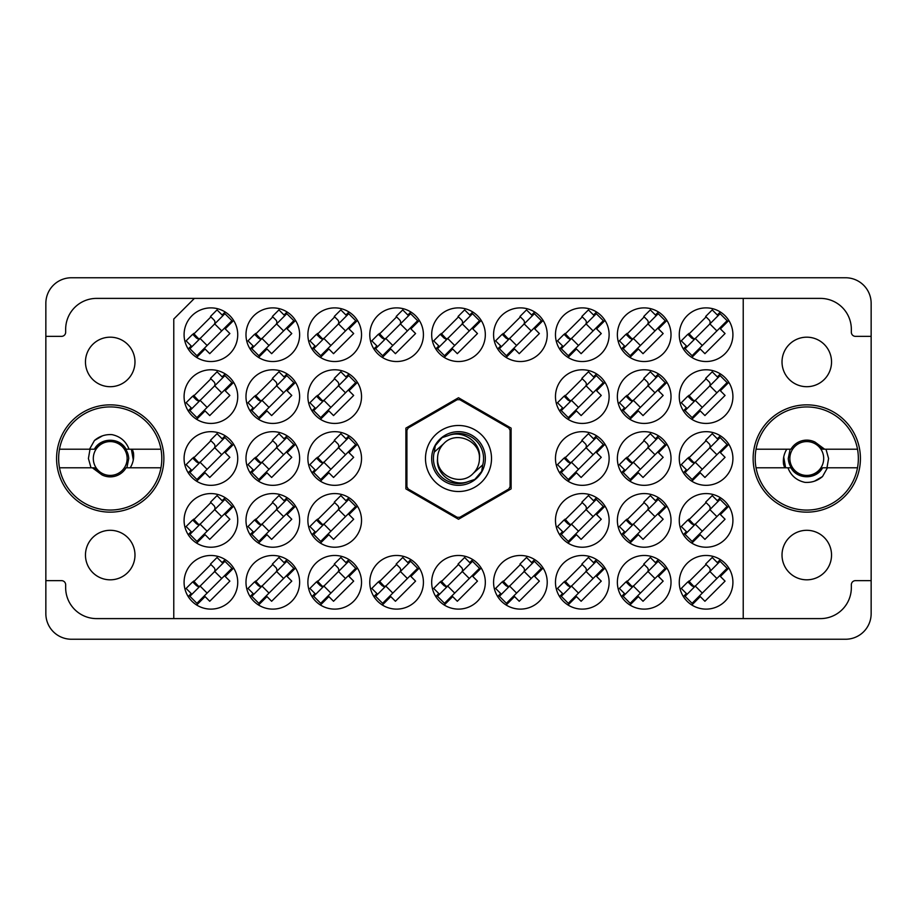 <?xml version="1.0" encoding="UTF-8"?>
<svg xmlns="http://www.w3.org/2000/svg" width="917" height="917" viewBox="0 0 917 917"><rect width="100%" height="100%" fill="white"/><g stroke="black" fill="none" stroke-linecap="round" stroke-linejoin="round"><path stroke-width="1.38" d="M85.464 555.06A24.759 24.759 0 0 0 110.223 579.819A24.759 24.759 0 0 0 134.982 555.06A24.759 24.759 0 0 0 110.223 530.301A24.759 24.759 0 0 0 85.464 555.06M85.464 361.94A24.759 24.759 0 0 0 110.223 386.699A24.759 24.759 0 0 0 134.982 361.94A24.759 24.759 0 0 0 110.223 337.181A24.759 24.759 0 0 0 85.464 361.94M831.536 555.06A24.759 24.759 0 0 1 806.777 579.819A24.759 24.759 0 0 1 782.018 555.06A24.759 24.759 0 0 1 806.777 530.301A24.759 24.759 0 0 1 831.536 555.06M831.536 361.94A24.759 24.759 0 0 1 806.777 386.699A24.759 24.759 0 0 1 782.018 361.94A24.759 24.759 0 0 1 806.777 337.181A24.759 24.759 0 0 1 831.536 361.94M753.132 458.5A53.644 53.644 0 0 0 806.777 512.144A53.644 53.644 0 0 0 860.421 458.5A53.644 53.644 0 0 0 806.777 404.856A53.644 53.644 0 0 0 753.132 458.5M56.579 458.5A53.644 53.644 0 0 0 110.223 512.144A53.644 53.644 0 0 0 163.868 458.5A53.644 53.644 0 0 0 110.223 404.856A53.644 53.644 0 0 0 56.579 458.5M184.088 334.705A26.822 26.822 0 0 0 210.91 361.527A26.822 26.822 0 0 0 237.732 334.705A26.822 26.822 0 0 0 210.91 307.883A26.822 26.822 0 0 0 184.088 334.705M184.088 396.603A26.822 26.822 0 0 0 210.91 423.425A26.822 26.822 0 0 0 237.732 396.603A26.822 26.822 0 0 0 210.91 369.78A26.822 26.822 0 0 0 184.088 396.603M184.088 458.5A26.822 26.822 0 0 0 210.91 485.322A26.822 26.822 0 0 0 237.732 458.5A26.822 26.822 0 0 0 210.91 431.678A26.822 26.822 0 0 0 184.088 458.5M184.088 520.398A26.822 26.822 0 0 0 210.91 547.22A26.822 26.822 0 0 0 237.732 520.398A26.822 26.822 0 0 0 210.91 493.575A26.822 26.822 0 0 0 184.088 520.398M679.268 334.705A26.822 26.822 0 0 0 706.09 361.527A26.822 26.822 0 0 0 732.912 334.705A26.822 26.822 0 0 0 706.09 307.883A26.822 26.822 0 0 0 679.268 334.705M617.37 334.705A26.822 26.822 0 0 0 644.192 361.527A26.822 26.822 0 0 0 671.015 334.705A26.822 26.822 0 0 0 644.192 307.883A26.822 26.822 0 0 0 617.37 334.705M555.473 334.705A26.822 26.822 0 0 0 582.295 361.527A26.822 26.822 0 0 0 609.117 334.705A26.822 26.822 0 0 0 582.295 307.883A26.822 26.822 0 0 0 555.473 334.705M493.575 334.705A26.822 26.822 0 0 0 520.398 361.527A26.822 26.822 0 0 0 547.22 334.705A26.822 26.822 0 0 0 520.398 307.883A26.822 26.822 0 0 0 493.575 334.705M431.678 334.705A26.822 26.822 0 0 0 458.5 361.527A26.822 26.822 0 0 0 485.322 334.705A26.822 26.822 0 0 0 458.5 307.883A26.822 26.822 0 0 0 431.678 334.705M369.78 334.705A26.822 26.822 0 0 0 396.603 361.527A26.822 26.822 0 0 0 423.425 334.705A26.822 26.822 0 0 0 396.603 307.883A26.822 26.822 0 0 0 369.78 334.705M307.883 334.705A26.822 26.822 0 0 0 334.705 361.527A26.822 26.822 0 0 0 361.527 334.705A26.822 26.822 0 0 0 334.705 307.883A26.822 26.822 0 0 0 307.883 334.705M245.985 334.705A26.822 26.822 0 0 0 272.808 361.527A26.822 26.822 0 0 0 299.63 334.705A26.822 26.822 0 0 0 272.808 307.883A26.822 26.822 0 0 0 245.985 334.705M679.268 396.603A26.822 26.822 0 0 0 706.09 423.425A26.822 26.822 0 0 0 732.912 396.603A26.822 26.822 0 0 0 706.09 369.78A26.822 26.822 0 0 0 679.268 396.603M617.37 396.603A26.822 26.822 0 0 0 644.192 423.425A26.822 26.822 0 0 0 671.015 396.603A26.822 26.822 0 0 0 644.192 369.78A26.822 26.822 0 0 0 617.37 396.603M555.473 396.603A26.822 26.822 0 0 0 582.295 423.425A26.822 26.822 0 0 0 609.117 396.603A26.822 26.822 0 0 0 582.295 369.78A26.822 26.822 0 0 0 555.473 396.603M307.883 396.603A26.822 26.822 0 0 0 334.705 423.425A26.822 26.822 0 0 0 361.527 396.603A26.822 26.822 0 0 0 334.705 369.78A26.822 26.822 0 0 0 307.883 396.603M245.985 396.603A26.822 26.822 0 0 0 272.808 423.425A26.822 26.822 0 0 0 299.63 396.603A26.822 26.822 0 0 0 272.808 369.78A26.822 26.822 0 0 0 245.985 396.603M679.268 458.5A26.822 26.822 0 0 0 706.09 485.322A26.822 26.822 0 0 0 732.912 458.5A26.822 26.822 0 0 0 706.09 431.678A26.822 26.822 0 0 0 679.268 458.5M617.37 458.5A26.822 26.822 0 0 0 644.192 485.322A26.822 26.822 0 0 0 671.015 458.5A26.822 26.822 0 0 0 644.192 431.678A26.822 26.822 0 0 0 617.37 458.5M555.473 458.5A26.822 26.822 0 0 0 582.295 485.322A26.822 26.822 0 0 0 609.117 458.5A26.822 26.822 0 0 0 582.295 431.678A26.822 26.822 0 0 0 555.473 458.5M307.883 458.5A26.822 26.822 0 0 0 334.705 485.322A26.822 26.822 0 0 0 361.527 458.5A26.822 26.822 0 0 0 334.705 431.678A26.822 26.822 0 0 0 307.883 458.5M245.985 458.5A26.822 26.822 0 0 0 272.808 485.322A26.822 26.822 0 0 0 299.63 458.5A26.822 26.822 0 0 0 272.808 431.678A26.822 26.822 0 0 0 245.985 458.5M679.268 520.398A26.822 26.822 0 0 0 706.09 547.22A26.822 26.822 0 0 0 732.912 520.398A26.822 26.822 0 0 0 706.09 493.575A26.822 26.822 0 0 0 679.268 520.398M617.37 520.398A26.822 26.822 0 0 0 644.192 547.22A26.822 26.822 0 0 0 671.015 520.398A26.822 26.822 0 0 0 644.192 493.575A26.822 26.822 0 0 0 617.37 520.398M555.473 520.398A26.822 26.822 0 0 0 582.295 547.22A26.822 26.822 0 0 0 609.117 520.398A26.822 26.822 0 0 0 582.295 493.575A26.822 26.822 0 0 0 555.473 520.398M307.883 520.398A26.822 26.822 0 0 0 334.705 547.22A26.822 26.822 0 0 0 361.527 520.398A26.822 26.822 0 0 0 334.705 493.575A26.822 26.822 0 0 0 307.883 520.398M245.985 520.398A26.822 26.822 0 0 0 272.808 547.22A26.822 26.822 0 0 0 299.63 520.398A26.822 26.822 0 0 0 272.808 493.575A26.822 26.822 0 0 0 245.985 520.398M679.268 582.295A26.822 26.822 0 0 0 706.09 609.117A26.822 26.822 0 0 0 732.912 582.295A26.822 26.822 0 0 0 706.09 555.473A26.822 26.822 0 0 0 679.268 582.295M617.37 582.295A26.822 26.822 0 0 0 644.192 609.117A26.822 26.822 0 0 0 671.015 582.295A26.822 26.822 0 0 0 644.192 555.473A26.822 26.822 0 0 0 617.37 582.295M555.473 582.295A26.822 26.822 0 0 0 582.295 609.117A26.822 26.822 0 0 0 609.117 582.295A26.822 26.822 0 0 0 582.295 555.473A26.822 26.822 0 0 0 555.473 582.295M493.575 582.295A26.822 26.822 0 0 0 520.398 609.117A26.822 26.822 0 0 0 547.22 582.295A26.822 26.822 0 0 0 520.398 555.473A26.822 26.822 0 0 0 493.575 582.295M431.678 582.295A26.822 26.822 0 0 0 458.5 609.117A26.822 26.822 0 0 0 485.322 582.295A26.822 26.822 0 0 0 458.5 555.473A26.822 26.822 0 0 0 431.678 582.295M369.78 582.295A26.822 26.822 0 0 0 396.603 609.117A26.822 26.822 0 0 0 423.425 582.295A26.822 26.822 0 0 0 396.603 555.473A26.822 26.822 0 0 0 369.78 582.295M307.883 582.295A26.822 26.822 0 0 0 334.705 609.117A26.822 26.822 0 0 0 361.527 582.295A26.822 26.822 0 0 0 334.705 555.473A26.822 26.822 0 0 0 307.883 582.295M245.985 582.295A26.822 26.822 0 0 0 272.808 609.117A26.822 26.822 0 0 0 299.63 582.295A26.822 26.822 0 0 0 272.808 555.473A26.822 26.822 0 0 0 245.985 582.295M184.088 582.295A26.822 26.822 0 0 0 210.91 609.117A26.822 26.822 0 0 0 237.732 582.295A26.822 26.822 0 0 0 210.91 555.473A26.822 26.822 0 0 0 184.088 582.295M225.169 311.986L222.143 315.012M191.217 345.938L188.191 348.964M210.91 316.904L193.109 334.705M225.169 373.884L222.143 376.91M191.217 407.836L188.191 410.862M210.91 378.801L193.109 396.603M225.169 435.781L222.143 438.807M191.217 469.733L188.191 472.759M210.91 440.699L193.109 458.5M225.169 497.679L222.143 500.705M191.217 531.631L188.191 534.657M210.91 502.596L193.109 520.398M720.349 311.986L717.323 315.012M686.397 345.938L683.371 348.964M706.09 316.904L688.289 334.705M658.452 311.986L655.426 315.012M624.5 345.938L621.474 348.964M644.192 316.904L626.391 334.705M596.554 311.986L593.528 315.012M562.602 345.938L559.576 348.964M582.295 316.904L564.494 334.705M534.657 311.986L531.631 315.012M500.705 345.938L497.679 348.964M520.398 316.904L502.596 334.705M472.759 311.986L469.733 315.012M438.807 345.938L435.781 348.964M458.5 316.904L440.699 334.705M410.862 311.986L407.836 315.012M376.91 345.938L373.884 348.964M396.603 316.904L378.801 334.705M348.964 311.986L345.938 315.012M315.012 345.938L311.986 348.964M334.705 316.904L316.904 334.705M287.067 311.986L284.041 315.012M253.115 345.938L250.089 348.964M272.808 316.904L255.006 334.705M720.349 373.884L717.323 376.91M686.397 407.836L683.371 410.862M706.09 378.801L688.289 396.603M658.452 373.884L655.426 376.91M624.5 407.836L621.474 410.862M644.192 378.801L626.391 396.603M596.554 373.884L593.528 376.91M562.602 407.836L559.576 410.862M582.295 378.801L564.494 396.603M348.964 373.884L345.938 376.91M315.012 407.836L311.986 410.862M334.705 378.801L316.904 396.603M287.067 373.884L284.041 376.91M253.115 407.836L250.089 410.862M272.808 378.801L255.006 396.603M720.349 435.781L717.323 438.807M686.397 469.733L683.371 472.759M706.09 440.699L688.289 458.5M658.452 435.781L655.426 438.807M624.5 469.733L621.474 472.759M644.192 440.699L626.391 458.5M596.554 435.781L593.528 438.807M562.602 469.733L559.576 472.759M582.295 440.699L564.494 458.5M348.964 435.781L345.938 438.807M315.012 469.733L311.986 472.759M334.705 440.699L316.904 458.5M287.067 435.781L284.041 438.807M253.115 469.733L250.089 472.759M272.808 440.699L255.006 458.5M720.349 497.679L717.323 500.705M686.397 531.631L683.371 534.657M706.09 502.596L688.289 520.398M658.452 497.679L655.426 500.705M624.5 531.631L621.474 534.657M644.192 502.596L626.391 520.398M596.554 497.679L593.528 500.705M562.602 531.631L559.576 534.657M582.295 502.596L564.494 520.398M348.964 497.679L345.938 500.705M315.012 531.631L311.986 534.657M334.705 502.596L316.904 520.398M287.067 497.679L284.041 500.705M253.115 531.631L250.089 534.657M272.808 502.596L255.006 520.398M720.349 559.576L717.323 562.602M686.397 593.528L683.371 596.554M706.09 564.494L688.289 582.295M658.452 559.576L655.426 562.602M624.5 593.528L621.474 596.554M644.192 564.494L626.391 582.295M596.554 559.576L593.528 562.602M562.602 593.528L559.576 596.554M582.295 564.494L564.494 582.295M534.657 559.576L531.631 562.602M500.705 593.528L497.679 596.554M520.398 564.494L502.596 582.295M472.759 559.576L469.733 562.602M438.807 593.528L435.781 596.554M458.5 564.494L440.699 582.295M410.862 559.576L407.836 562.602M376.91 593.528L373.884 596.554M396.603 564.494L378.801 582.295M348.964 559.576L345.938 562.602M315.012 593.528L311.986 596.554M334.705 564.494L316.904 582.295M287.067 559.576L284.041 562.602M253.115 593.528L250.089 596.554M272.808 564.494L255.006 582.295M225.169 559.576L222.143 562.602M191.217 593.528L188.191 596.554M210.91 564.494L193.109 582.295M845.566 277.759L71.434 277.759A25.584 25.584 0 0 0 45.85 303.344L45.85 613.656A25.584 25.584 0 0 0 71.434 639.241L845.566 639.241A25.584 25.584 0 0 0 871.15 613.656L871.15 303.344A25.584 25.584 0 0 0 845.566 277.759M871.15 580.644L855.469 580.644A4.127 4.127 0 0 0 851.343 584.771L851.343 587.659A30.949 30.949 0 0 1 820.394 618.608L743.228 618.608L743.228 298.392L96.606 298.392A30.949 30.949 0 0 0 65.657 329.341L65.657 332.229A4.127 4.127 0 0 1 61.531 336.356L45.85 336.356M45.85 580.644L61.531 580.644A4.127 4.127 0 0 1 65.657 584.771L65.657 587.659A30.949 30.949 0 0 0 96.606 618.608L173.772 618.608L173.772 319.024L194.404 298.392M511.113 428.124L458.5 397.749L405.887 428.124L405.887 488.876L458.5 519.251L511.113 488.876L511.113 428.124M743.228 618.608L173.772 618.608M743.228 298.392L820.394 298.392A30.949 30.949 0 0 1 851.343 329.341L851.343 332.229A4.127 4.127 0 0 0 855.469 336.356L871.15 336.356M196.651 605.014L205.076 596.589L209.741 601.265L229.88 581.126L225.204 576.461L233.629 568.036M258.548 605.014L266.973 596.589L271.638 601.265L291.778 581.126L287.101 576.461L295.526 568.036M320.446 605.014L328.871 596.589L333.536 601.265L353.675 581.126L348.999 576.461L357.424 568.036M382.343 605.014L390.768 596.589L395.433 601.265L415.573 581.126L410.896 576.461L419.321 568.036M444.241 605.014L452.666 596.589L457.331 601.265L477.47 581.126L472.794 576.461L481.219 568.036M506.138 605.014L514.563 596.589L519.228 601.265L539.368 581.126L534.691 576.461L543.116 568.036M568.036 605.014L576.461 596.589L581.126 601.265L601.265 581.126L596.589 576.461L605.014 568.036M629.933 605.014L638.358 596.589L643.023 601.265L663.163 581.126L658.486 576.461L666.911 568.036M691.831 605.014L700.256 596.589L704.921 601.265L725.06 581.126L720.384 576.461L728.809 568.036M258.548 543.116L266.973 534.691L271.638 539.368L291.778 519.228L287.101 514.563L295.526 506.138M320.446 543.116L328.871 534.691L333.536 539.368L353.675 519.228L348.999 514.563L357.424 506.138M568.036 543.116L576.461 534.691L581.126 539.368L601.265 519.228L596.589 514.563L605.014 506.138M629.933 543.116L638.358 534.691L643.023 539.368L663.163 519.228L658.486 514.563L666.911 506.138M691.831 543.116L700.256 534.691L704.921 539.368L725.06 519.228L720.384 514.563L728.809 506.138M258.548 481.219L266.973 472.794L271.638 477.47L291.778 457.331L287.101 452.666L295.526 444.241M320.446 481.219L328.871 472.794L333.536 477.47L353.675 457.331L348.999 452.666L357.424 444.241M568.036 481.219L576.461 472.794L581.126 477.47L601.265 457.331L596.589 452.666L605.014 444.241M629.933 481.219L638.358 472.794L643.023 477.47L663.163 457.331L658.486 452.666L666.911 444.241M691.831 481.219L700.256 472.794L704.921 477.47L725.06 457.331L720.384 452.666L728.809 444.241M258.548 419.321L266.973 410.896L271.638 415.573L291.778 395.433L287.101 390.768L295.526 382.343M320.446 419.321L328.871 410.896L333.536 415.573L353.675 395.433L348.999 390.768L357.424 382.343M568.036 419.321L576.461 410.896L581.126 415.573L601.265 395.433L596.589 390.768L605.014 382.343M629.933 419.321L638.358 410.896L643.023 415.573L663.163 395.433L658.486 390.768L666.911 382.343M691.831 419.321L700.256 410.896L704.921 415.573L725.06 395.433L720.384 390.768L728.809 382.343M258.548 357.424L266.973 348.999L271.638 353.675L291.778 333.536L287.101 328.871L295.526 320.446M320.446 357.424L328.871 348.999L333.536 353.675L353.675 333.536L348.999 328.871L357.424 320.446M382.343 357.424L390.768 348.999L395.433 353.675L415.573 333.536L410.896 328.871L419.321 320.446M444.241 357.424L452.666 348.999L457.331 353.675L477.47 333.536L472.794 328.871L481.219 320.446M506.138 357.424L514.563 348.999L519.228 353.675L539.368 333.536L534.691 328.871L543.116 320.446M568.036 357.424L576.461 348.999L581.126 353.675L601.265 333.536L596.589 328.871L605.014 320.446M629.933 357.424L638.358 348.999L643.023 353.675L663.163 333.536L658.486 328.871L666.911 320.446M691.831 357.424L700.256 348.999L704.921 353.675L725.06 333.536L720.384 328.871L728.809 320.446M196.651 543.116L205.076 534.691L209.741 539.368L229.88 519.228L225.204 514.563L233.629 506.138M196.651 481.219L205.076 472.794L209.741 477.47L229.88 457.331L225.204 452.666L233.629 444.241M196.651 419.321L205.076 410.896L209.741 415.573L229.88 395.433L225.204 390.768L233.629 382.343M196.651 357.424L205.076 348.999L209.741 353.675L229.88 333.536L225.204 328.871L233.629 320.446M189.899 596.302L224.917 561.284L231.921 568.288L196.903 603.306L189.899 596.302M191.94 594.262L186.105 588.427L192.673 581.859L196.169 585.355A3.301 3.301 0 0 0 200.846 585.355M222.877 563.325L217.042 557.49L210.474 564.058L213.97 567.554A3.301 3.301 0 0 1 213.97 572.231M199.207 586.995L193.613 581.046M198.439 587.018L193.682 581.722M214.704 571.497L221.708 578.501M200.112 586.089L207.116 593.093M425.488 458.5A33.012 33.012 0 0 0 458.5 491.512A33.012 33.012 0 0 0 491.512 458.5A33.012 33.012 0 0 0 458.5 425.488A33.012 33.012 0 0 0 425.488 458.5M431.678 458.5A26.822 26.822 0 0 0 458.5 485.322A26.822 26.822 0 0 0 485.322 458.5A26.822 26.822 0 0 0 458.5 431.678A26.822 26.822 0 0 0 431.678 458.5M434.257 452.115L443.69 443.69A20.942 20.942 0 0 0 437.558 458.5C435.495 474.616 453.858 487.363 468.518 481.482L474.846 479.396L481.677 471.395L482.743 464.885A25.068 25.068 0 0 0 448.482 435.518L442.154 437.604L435.323 445.605L434.257 452.115A25.068 25.068 0 0 0 468.518 481.482M443.69 443.69C455.692 430.325 480.405 440.573 479.442 458.5C481.505 442.384 463.142 429.637 448.482 435.518M482.743 464.885L473.31 473.31A20.942 20.942 0 0 0 479.442 458.5M473.31 473.31C461.308 486.675 436.595 476.427 437.558 458.5M459.841 399.709A58.803 58.803 0 0 0 457.159 399.709L408.26 427.941A58.803 58.803 0 0 0 406.919 430.268L406.919 486.732A58.803 58.803 0 0 0 408.26 489.059L457.159 517.291A58.803 58.803 0 0 0 459.841 517.291L508.74 489.059A58.803 58.803 0 0 0 510.081 486.732L510.081 430.268A58.803 58.803 0 0 0 508.74 427.941L459.841 399.709M59.49 467.785A51.581 51.581 0 0 1 110.223 406.919A51.581 51.581 0 0 1 160.956 467.785A51.581 51.581 0 0 1 59.49 467.785L94.382 467.785L101.982 474.914L92.353 467.785M160.956 449.215L126.065 449.215C119.783 437.271 100.664 437.271 94.382 449.215L59.49 449.215M89.534 449.215L94.474 440.458C99.517 436.183 105.352 434.234 111.989 434.624C120.333 436.435 126.019 441.295 129.056 449.215M160.956 467.785L126.065 467.785A18.363 18.363 0 0 1 101.982 474.914M94.474 440.458L102.463 435.85M130.225 467.785C133.08 463.131 134.157 458.099 133.446 452.666L132.3 449.215M131.383 449.215L133.286 459.956M93.305 458.5A16.919 16.919 0 0 1 110.223 441.581A16.919 16.919 0 0 1 127.142 458.5A16.919 16.919 0 0 1 110.223 475.419A16.919 16.919 0 0 1 93.305 458.5M97.58 445.192L95.769 448.585C102.715 440.343 110.888 438.865 120.276 444.149C125.446 447.542 128.277 452.322 128.758 458.5L126.867 467.785M91.012 467.785L88.422 458.5L90.015 449.215M857.51 449.215A51.581 51.581 0 0 1 806.777 510.081A51.581 51.581 0 0 1 756.044 449.215A51.581 51.581 0 0 1 857.51 449.215L822.618 449.215L815.018 442.086L824.647 449.215M756.044 467.785L790.935 467.785C797.217 479.729 816.336 479.729 822.618 467.785L857.51 467.785M827.466 467.785L822.526 476.542C817.483 480.817 811.648 482.766 805.011 482.376C796.667 480.565 790.981 475.705 787.944 467.785M756.044 449.215L790.935 449.215A18.363 18.363 0 0 1 815.018 442.086M822.526 476.542L814.537 481.15M786.775 449.215C783.92 453.869 782.843 458.901 783.554 464.334L784.7 467.785M251.797 596.302L286.815 561.284L293.818 568.288L258.8 603.306L251.797 596.302M253.837 594.262L248.003 588.427L254.571 581.859L258.067 585.355A3.301 3.301 0 0 0 262.743 585.355M284.774 563.325L278.94 557.49L272.372 564.058L275.868 567.554A3.301 3.301 0 0 1 275.868 572.231M261.104 586.995L255.511 581.046M260.336 587.018L255.579 581.722M276.602 571.497L283.605 578.501M262.01 586.089L269.013 593.093M313.694 596.302L348.712 561.284L355.716 568.288L320.698 603.306L313.694 596.302M315.735 594.262L309.9 588.427L316.468 581.859L319.964 585.355A3.301 3.301 0 0 0 324.641 585.355M346.672 563.325L340.837 557.49L334.269 564.058L337.765 567.554A3.301 3.301 0 0 1 337.765 572.231M323.002 586.995L317.408 581.046M322.234 587.018L317.477 581.722M338.499 571.497L345.503 578.501M323.907 586.089L330.911 593.093M375.592 596.302L410.61 561.284L417.613 568.288L382.595 603.306L375.592 596.302M377.632 594.262L371.798 588.427L378.366 581.859L381.862 585.355A3.301 3.301 0 0 0 386.538 585.355M408.569 563.325L402.735 557.49L396.167 564.058L399.663 567.554A3.301 3.301 0 0 1 399.663 572.231M384.899 586.995L379.306 581.046M384.131 587.018L379.374 581.722M400.397 571.497L407.4 578.501M385.805 586.089L392.808 593.093M437.489 596.302L472.507 561.284L479.511 568.288L444.493 603.306L437.489 596.302M439.53 594.262L433.695 588.427L440.263 581.859L443.759 585.355A3.301 3.301 0 0 0 448.436 585.355M470.467 563.325L464.632 557.49L458.064 564.058L461.56 567.554A3.301 3.301 0 0 1 461.56 572.231M446.797 586.995L441.203 581.046M446.029 587.018L441.272 581.722M462.294 571.497L469.298 578.501M447.702 586.089L454.706 593.093M499.387 596.302L534.405 561.284L541.408 568.288L506.39 603.306L499.387 596.302M501.427 594.262L495.593 588.427L502.161 581.859L505.657 585.355A3.301 3.301 0 0 0 510.333 585.355M532.364 563.325L526.53 557.49L519.962 564.058L523.458 567.554A3.301 3.301 0 0 1 523.458 572.231M508.694 586.995L503.101 581.046M507.926 587.018L503.169 581.722M524.192 571.497L531.195 578.501M509.6 586.089L516.603 593.093M561.284 596.302L596.302 561.284L603.306 568.288L568.288 603.306L561.284 596.302M563.325 594.262L557.49 588.427L564.058 581.859L567.554 585.355A3.301 3.301 0 0 0 572.231 585.355M594.262 563.325L588.427 557.49L581.859 564.058L585.355 567.554A3.301 3.301 0 0 1 585.355 572.231M570.592 586.995L564.998 581.046M569.824 587.018L565.067 581.722M586.089 571.497L593.093 578.501M571.497 586.089L578.501 593.093M623.182 596.302L658.2 561.284L665.203 568.288L630.185 603.306L623.182 596.302M625.222 594.262L619.388 588.427L625.956 581.859L629.452 585.355A3.301 3.301 0 0 0 634.128 585.355M656.159 563.325L650.325 557.49L643.757 564.058L647.253 567.554A3.301 3.301 0 0 1 647.253 572.231M632.489 586.995L626.896 581.046M631.721 587.018L626.964 581.722M647.987 571.497L654.99 578.501M633.395 586.089L640.398 593.093M685.079 596.302L720.097 561.284L727.101 568.288L692.083 603.306L685.079 596.302M687.12 594.262L681.285 588.427L687.853 581.859L691.349 585.355A3.301 3.301 0 0 0 696.026 585.355M718.057 563.325L712.222 557.49L705.654 564.058L709.15 567.554A3.301 3.301 0 0 1 709.15 572.231M694.387 586.995L688.793 581.046M693.619 587.018L688.862 581.722M709.884 571.497L716.888 578.501M695.292 586.089L702.296 593.093M189.899 534.405L224.917 499.387L231.921 506.39L196.903 541.408L189.899 534.405M191.94 532.364L186.105 526.53L192.673 519.962L196.169 523.458A3.301 3.301 0 0 0 200.846 523.458M222.877 501.427L217.042 495.593L210.474 502.161L213.97 505.657A3.301 3.301 0 0 1 213.97 510.333M199.207 525.097L193.613 519.148M198.439 525.12L193.682 519.824M214.704 509.6L221.708 516.603M200.112 524.192L207.116 531.195M251.797 534.405L286.815 499.387L293.818 506.39L258.8 541.408L251.797 534.405M253.837 532.364L248.003 526.53L254.571 519.962L258.067 523.458A3.301 3.301 0 0 0 262.743 523.458M284.774 501.427L278.94 495.593L272.372 502.161L275.868 505.657A3.301 3.301 0 0 1 275.868 510.333M261.104 525.097L255.511 519.148M260.336 525.12L255.579 519.824M276.602 509.6L283.605 516.603M262.01 524.192L269.013 531.195M313.694 534.405L348.712 499.387L355.716 506.39L320.698 541.408L313.694 534.405M315.735 532.364L309.9 526.53L316.468 519.962L319.964 523.458A3.301 3.301 0 0 0 324.641 523.458M346.672 501.427L340.837 495.593L334.269 502.161L337.765 505.657A3.301 3.301 0 0 1 337.765 510.333M323.002 525.097L317.408 519.148M322.234 525.12L317.477 519.824M338.499 509.6L345.503 516.603M323.907 524.192L330.911 531.195M561.284 534.405L596.302 499.387L603.306 506.39L568.288 541.408L561.284 534.405M563.325 532.364L557.49 526.53L564.058 519.962L567.554 523.458A3.301 3.301 0 0 0 572.231 523.458M594.262 501.427L588.427 495.593L581.859 502.161L585.355 505.657A3.301 3.301 0 0 1 585.355 510.333M570.592 525.097L564.998 519.148M569.824 525.12L565.067 519.824M586.089 509.6L593.093 516.603M571.497 524.192L578.501 531.195M623.182 534.405L658.2 499.387L665.203 506.39L630.185 541.408L623.182 534.405M625.222 532.364L619.388 526.53L625.956 519.962L629.452 523.458A3.301 3.301 0 0 0 634.128 523.458M656.159 501.427L650.325 495.593L643.757 502.161L647.253 505.657A3.301 3.301 0 0 1 647.253 510.333M632.489 525.097L626.896 519.148M631.721 525.12L626.964 519.824M647.987 509.6L654.99 516.603M633.395 524.192L640.398 531.195M685.079 534.405L720.097 499.387L727.101 506.39L692.083 541.408L685.079 534.405M687.12 532.364L681.285 526.53L687.853 519.962L691.349 523.458A3.301 3.301 0 0 0 696.026 523.458M718.057 501.427L712.222 495.593L705.654 502.161L709.15 505.657A3.301 3.301 0 0 1 709.15 510.333M694.387 525.097L688.793 519.148M693.619 525.12L688.862 519.824M709.884 509.6L716.888 516.603M695.292 524.192L702.296 531.195M189.899 472.507L224.917 437.489L231.921 444.493L196.903 479.511L189.899 472.507M191.94 470.467L186.105 464.632L192.673 458.064L196.169 461.56A3.301 3.301 0 0 0 200.846 461.56M222.877 439.53L217.042 433.695L210.474 440.263L213.97 443.759A3.301 3.301 0 0 1 213.97 448.436M199.207 463.2L193.613 457.251M198.439 463.223L193.682 457.927M214.704 447.702L221.708 454.706M200.112 462.294L207.116 469.298M251.797 472.507L286.815 437.489L293.818 444.493L258.8 479.511L251.797 472.507M253.837 470.467L248.003 464.632L254.571 458.064L258.067 461.56A3.301 3.301 0 0 0 262.743 461.56M284.774 439.53L278.94 433.695L272.372 440.263L275.868 443.759A3.301 3.301 0 0 1 275.868 448.436M261.104 463.2L255.511 457.251M260.336 463.223L255.579 457.927M276.602 447.702L283.605 454.706M262.01 462.294L269.013 469.298M313.694 472.507L348.712 437.489L355.716 444.493L320.698 479.511L313.694 472.507M315.735 470.467L309.9 464.632L316.468 458.064L319.964 461.56A3.301 3.301 0 0 0 324.641 461.56M346.672 439.53L340.837 433.695L334.269 440.263L337.765 443.759A3.301 3.301 0 0 1 337.765 448.436M323.002 463.2L317.408 457.251M322.234 463.223L317.477 457.927M338.499 447.702L345.503 454.706M323.907 462.294L330.911 469.298M561.284 472.507L596.302 437.489L603.306 444.493L568.288 479.511L561.284 472.507M563.325 470.467L557.49 464.632L564.058 458.064L567.554 461.56A3.301 3.301 0 0 0 572.231 461.56M594.262 439.53L588.427 433.695L581.859 440.263L585.355 443.759A3.301 3.301 0 0 1 585.355 448.436M570.592 463.2L564.998 457.251M569.824 463.223L565.067 457.927M586.089 447.702L593.093 454.706M571.497 462.294L578.501 469.298M623.182 472.507L658.2 437.489L665.203 444.493L630.185 479.511L623.182 472.507M625.222 470.467L619.388 464.632L625.956 458.064L629.452 461.56A3.301 3.301 0 0 0 634.128 461.56M656.159 439.53L650.325 433.695L643.757 440.263L647.253 443.759A3.301 3.301 0 0 1 647.253 448.436M632.489 463.2L626.896 457.251M631.721 463.223L626.964 457.927M647.987 447.702L654.99 454.706M633.395 462.294L640.398 469.298M685.079 472.507L720.097 437.489L727.101 444.493L692.083 479.511L685.079 472.507M687.12 470.467L681.285 464.632L687.853 458.064L691.349 461.56A3.301 3.301 0 0 0 696.026 461.56M718.057 439.53L712.222 433.695L705.654 440.263L709.15 443.759A3.301 3.301 0 0 1 709.15 448.436M694.387 463.2L688.793 457.251M693.619 463.223L688.862 457.927M709.884 447.702L716.888 454.706M695.292 462.294L702.296 469.298M189.899 410.61L224.917 375.592L231.921 382.595L196.903 417.613L189.899 410.61M191.94 408.569L186.105 402.735L192.673 396.167L196.169 399.663A3.301 3.301 0 0 0 200.846 399.663M222.877 377.632L217.042 371.798L210.474 378.366L213.97 381.862A3.301 3.301 0 0 1 213.97 386.538M199.207 401.302L193.613 395.353M198.439 401.325L193.682 396.029M214.704 385.805L221.708 392.808M200.112 400.397L207.116 407.4M251.797 410.61L286.815 375.592L293.818 382.595L258.8 417.613L251.797 410.61M253.837 408.569L248.003 402.735L254.571 396.167L258.067 399.663A3.301 3.301 0 0 0 262.743 399.663M284.774 377.632L278.94 371.798L272.372 378.366L275.868 381.862A3.301 3.301 0 0 1 275.868 386.538M261.104 401.302L255.511 395.353M260.336 401.325L255.579 396.029M276.602 385.805L283.605 392.808M262.01 400.397L269.013 407.4M313.694 410.61L348.712 375.592L355.716 382.595L320.698 417.613L313.694 410.61M315.735 408.569L309.9 402.735L316.468 396.167L319.964 399.663A3.301 3.301 0 0 0 324.641 399.663M346.672 377.632L340.837 371.798L334.269 378.366L337.765 381.862A3.301 3.301 0 0 1 337.765 386.538M323.002 401.302L317.408 395.353M322.234 401.325L317.477 396.029M338.499 385.805L345.503 392.808M323.907 400.397L330.911 407.4M561.284 410.61L596.302 375.592L603.306 382.595L568.288 417.613L561.284 410.61M563.325 408.569L557.49 402.735L564.058 396.167L567.554 399.663A3.301 3.301 0 0 0 572.231 399.663M594.262 377.632L588.427 371.798L581.859 378.366L585.355 381.862A3.301 3.301 0 0 1 585.355 386.538M570.592 401.302L564.998 395.353M569.824 401.325L565.067 396.029M586.089 385.805L593.093 392.808M571.497 400.397L578.501 407.4M623.182 410.61L658.2 375.592L665.203 382.595L630.185 417.613L623.182 410.61M625.222 408.569L619.388 402.735L625.956 396.167L629.452 399.663A3.301 3.301 0 0 0 634.128 399.663M656.159 377.632L650.325 371.798L643.757 378.366L647.253 381.862A3.301 3.301 0 0 1 647.253 386.538M632.489 401.302L626.896 395.353M631.721 401.325L626.964 396.029M647.987 385.805L654.99 392.808M633.395 400.397L640.398 407.4M685.079 410.61L720.097 375.592L727.101 382.595L692.083 417.613L685.079 410.61M687.12 408.569L681.285 402.735L687.853 396.167L691.349 399.663A3.301 3.301 0 0 0 696.026 399.663M718.057 377.632L712.222 371.798L705.654 378.366L709.15 381.862A3.301 3.301 0 0 1 709.15 386.538M694.387 401.302L688.793 395.353M693.619 401.325L688.862 396.029M709.884 385.805L716.888 392.808M695.292 400.397L702.296 407.4M189.899 348.712L224.917 313.694L231.921 320.698L196.903 355.716L189.899 348.712M191.94 346.672L186.105 340.837L192.673 334.269L196.169 337.765A3.301 3.301 0 0 0 200.846 337.765M222.877 315.735L217.042 309.9L210.474 316.468L213.97 319.964A3.301 3.301 0 0 1 213.97 324.641M199.207 339.405L193.613 333.456M198.439 339.428L193.682 334.132M214.704 323.907L221.708 330.911M200.112 338.499L207.116 345.503M251.797 348.712L286.815 313.694L293.818 320.698L258.8 355.716L251.797 348.712M253.837 346.672L248.003 340.837L254.571 334.269L258.067 337.765A3.301 3.301 0 0 0 262.743 337.765M284.774 315.735L278.94 309.9L272.372 316.468L275.868 319.964A3.301 3.301 0 0 1 275.868 324.641M261.104 339.405L255.511 333.456M260.336 339.428L255.579 334.132M276.602 323.907L283.605 330.911M262.01 338.499L269.013 345.503M313.694 348.712L348.712 313.694L355.716 320.698L320.698 355.716L313.694 348.712M315.735 346.672L309.9 340.837L316.468 334.269L319.964 337.765A3.301 3.301 0 0 0 324.641 337.765M346.672 315.735L340.837 309.9L334.269 316.468L337.765 319.964A3.301 3.301 0 0 1 337.765 324.641M323.002 339.405L317.408 333.456M322.234 339.428L317.477 334.132M338.499 323.907L345.503 330.911M323.907 338.499L330.911 345.503M375.592 348.712L410.61 313.694L417.613 320.698L382.595 355.716L375.592 348.712M377.632 346.672L371.798 340.837L378.366 334.269L381.862 337.765A3.301 3.301 0 0 0 386.538 337.765M408.569 315.735L402.735 309.9L396.167 316.468L399.663 319.964A3.301 3.301 0 0 1 399.663 324.641M384.899 339.405L379.306 333.456M384.131 339.428L379.374 334.132M400.397 323.907L407.4 330.911M385.805 338.499L392.808 345.503M437.489 348.712L472.507 313.694L479.511 320.698L444.493 355.716L437.489 348.712M439.53 346.672L433.695 340.837L440.263 334.269L443.759 337.765A3.301 3.301 0 0 0 448.436 337.765M470.467 315.735L464.632 309.9L458.064 316.468L461.56 319.964A3.301 3.301 0 0 1 461.56 324.641M446.797 339.405L441.203 333.456M446.029 339.428L441.272 334.132M462.294 323.907L469.298 330.911M447.702 338.499L454.706 345.503M499.387 348.712L534.405 313.694L541.408 320.698L506.39 355.716L499.387 348.712M501.427 346.672L495.593 340.837L502.161 334.269L505.657 337.765A3.301 3.301 0 0 0 510.333 337.765M532.364 315.735L526.53 309.9L519.962 316.468L523.458 319.964A3.301 3.301 0 0 1 523.458 324.641M508.694 339.405L503.101 333.456M507.926 339.428L503.169 334.132M524.192 323.907L531.195 330.911M509.6 338.499L516.603 345.503M561.284 348.712L596.302 313.694L603.306 320.698L568.288 355.716L561.284 348.712M563.325 346.672L557.49 340.837L564.058 334.269L567.554 337.765A3.301 3.301 0 0 0 572.231 337.765M594.262 315.735L588.427 309.9L581.859 316.468L585.355 319.964A3.301 3.301 0 0 1 585.355 324.641M570.592 339.405L564.998 333.456M569.824 339.428L565.067 334.132M586.089 323.907L593.093 330.911M571.497 338.499L578.501 345.503M623.182 348.712L658.2 313.694L665.203 320.698L630.185 355.716L623.182 348.712M625.222 346.672L619.388 340.837L625.956 334.269L629.452 337.765A3.301 3.301 0 0 0 634.128 337.765M656.159 315.735L650.325 309.9L643.757 316.468L647.253 319.964A3.301 3.301 0 0 1 647.253 324.641M632.489 339.405L626.896 333.456M631.721 339.428L626.964 334.132M647.987 323.907L654.99 330.911M633.395 338.499L640.398 345.503M685.079 348.712L720.097 313.694L727.101 320.698L692.083 355.716L685.079 348.712M687.12 346.672L681.285 340.837L687.853 334.269L691.349 337.765A3.301 3.301 0 0 0 696.026 337.765M718.057 315.735L712.222 309.9L705.654 316.468L709.15 319.964A3.301 3.301 0 0 1 709.15 324.641M694.387 339.405L688.793 333.456M693.619 339.428L688.862 334.132M709.884 323.907L716.888 330.911M695.292 338.499L702.296 345.503M785.617 467.785L783.714 457.044M823.695 458.5A16.919 16.919 0 0 1 806.777 475.419A16.919 16.919 0 0 1 789.858 458.5A16.919 16.919 0 0 1 806.777 441.581A16.919 16.919 0 0 1 823.695 458.5M819.42 471.808L821.231 468.415C814.285 476.657 806.112 478.135 796.724 472.851C791.554 469.458 788.723 464.678 788.242 458.5L790.133 449.215M825.988 449.215L828.578 458.5L826.985 467.785"/></g></svg>
